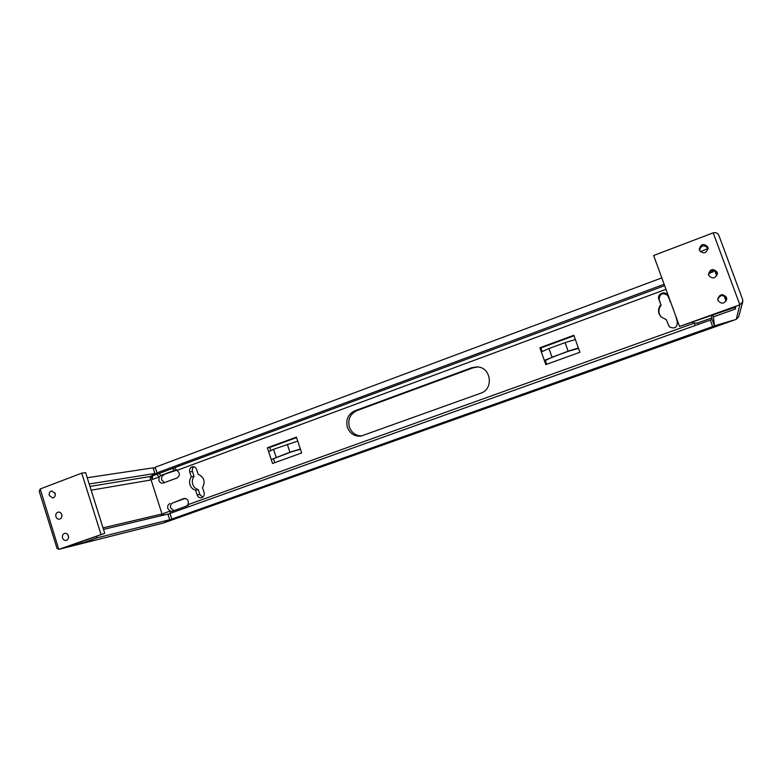 <?xml version="1.0" encoding="UTF-8"?>
<svg xmlns="http://www.w3.org/2000/svg" width="782" height="782" viewBox="0 0 782 782"><rect width="100%" height="100%" fill="white"/><g stroke="black" fill="none" stroke-linecap="round" stroke-linejoin="round"><path stroke-width="1.17" d="M707.876 247.063L708.111 248.099C706.283 253.554 703.389 254.267 699.421 250.25L699.216 249.497C700.828 243.837 703.712 243.026 707.876 247.063M700.389 251.755L708.013 248.461C704.357 244.551 701.483 245.118 699.391 250.172M717.162 272.175L717.407 273.465C715.383 278.705 712.47 279.321 708.668 275.313L708.433 274.355C710.203 268.852 713.116 268.118 717.162 272.175M717.387 274.042L717.192 273.319C713.565 269.389 710.682 269.917 708.541 274.912M726.478 297.385L726.722 299.105C724.415 303.983 721.493 304.442 717.944 300.474L717.69 299.203C719.704 293.944 722.627 293.338 726.478 297.385M726.673 299.535L726.419 298.265C722.891 294.335 719.997 294.794 717.729 299.633M49.334 495.563L52.795 497.987C54.828 497.323 55.6 495.788 55.131 493.374L51.69 490.94C49.647 491.595 48.865 493.139 49.334 495.563M55.278 495.153L54.916 492.836M55.923 516.707C56.627 518.525 57.829 519.336 59.51 519.15C61.475 518.446 62.218 516.912 61.749 514.556C61.045 512.757 59.862 511.946 58.191 512.122C56.206 512.806 55.454 514.341 55.923 516.707M61.905 516.267L61.455 513.862M62.54 537.928C63.274 539.795 64.505 540.606 66.235 540.362C68.142 539.629 68.855 538.114 68.386 535.807C67.653 533.959 66.431 533.148 64.711 533.363C62.795 534.096 62.061 535.611 62.54 537.928M68.552 537.439L68.014 534.976M191.297 476.854C189.586 479.19 189.156 481.829 190.006 484.762C191.033 487.626 192.89 489.434 195.598 490.167L197.172 495.055C198.022 497.127 199.449 498.036 201.473 497.782C203.77 496.951 204.64 495.211 204.092 492.562L202.509 487.675C205.598 481.565 204.151 477.118 198.188 474.322L196.605 469.444C195.813 467.48 194.464 466.561 192.548 466.707C190.114 467.47 189.176 469.22 189.723 471.986L191.297 476.854L194.014 476.365L192.45 471.526C191.942 469.532 192.44 467.949 193.946 466.786M202.753 497.196L199.869 494.478L198.305 489.62C195.608 488.877 193.75 487.088 192.734 484.234C191.893 481.321 192.323 478.701 194.014 476.365M173.829 510.666L170.672 507.899C170.134 505.524 170.857 503.852 172.832 502.885L185.197 498.417M170.017 503.5C168.032 504.468 167.309 506.149 167.847 508.544L170.114 511.086L172.118 511.252L186.116 506.257L187.963 504.683C189.058 500.822 187.748 498.74 184.063 498.457L172.832 502.885M156.723 474.312L159.176 476.971L152.412 479.474L152.51 475.876L158.863 473.53L160.994 475.388L159.176 476.971L158.844 480.441C159.636 482.426 160.984 483.335 162.9 483.159L177.015 478.017C180.163 475.524 180.134 472.993 176.918 470.402L174.552 470.363L160.994 475.388L176.449 470.256M164.494 482.621L161.708 479.943C161.17 477.577 161.884 475.906 163.849 474.918M670.418 301.481L667.447 295.078C664.856 290.337 656.743 294.208 658.825 299.174L660.819 304.667L659.187 299.672C659.588 293.641 662.393 292.204 667.593 295.342M661.025 316.964L659.431 314.227C658.356 310.933 658.943 307.903 661.171 305.127M660.819 304.667C658.581 307.463 657.994 310.503 659.06 313.817L660.849 316.769L666.303 319.701L669.226 326.71C674.465 329.29 677.173 327.707 677.349 321.949L675.716 315.967M361.939 435.926C355.937 435.916 351.763 432.993 349.417 427.158C347.599 419.475 350.082 413.961 356.866 410.628L473.247 367.765L477.9 366.963M354.881 410.785C348.078 414.128 345.576 419.67 347.404 427.402C349.994 433.668 354.52 436.571 360.971 436.112L480.735 393.199C494.077 389.133 491.116 367.1 477.216 366.905L471.859 367.677L354.881 410.785L356.866 410.628M40.224 488.955L58.758 549.375L57.027 548.456L39.208 491.184L40.224 488.955L81.729 473.159L85.619 472.611L104.739 533.304L67.066 546.921L81.621 543.324L96.841 537.869L169.723 519.737L164.719 522.435L171.805 519.082L712.646 326.583L733.125 320.268L714.435 325.85L713.438 316.866L735.363 309.017L735.745 307.052M714.885 270.934L716.723 275.909M724.103 295.87L726.048 301.119M734.709 307.267L735.363 309.017M152.412 479.474L151.268 475.935M150.154 476.922L162.47 515.387M163.995 515.025L163.311 513.53L163.8 515.074M692.686 322.252L694.308 323.122L697.476 323.044L711.845 317.893M712.49 270.631L713.204 271.813L712.764 270.601M300.356 448.985L296.407 437.118L267.356 447.783L272.537 463.482L301.666 452.944L300.356 448.985L289.936 452.201L271.237 459.552L290.816 452.084L300.444 449.259M573.841 335.283L539.854 347.755L545.816 364.608L579.912 352.271L573.841 335.283M81.142 541.779L81.621 543.324M274.775 462.68L273.612 459.151M546.667 364.304L545.328 360.522L544.321 360.394L568.103 351.147L578.387 348.019M542.17 351.587L540.88 347.951L574.027 335.791M270.807 450.637L269.741 447.441L296.564 437.597M669.832 301.363L670.585 301.93M669.382 326.876L666.303 319.701M163.897 522.875L59.002 549.296L104.739 533.304M81.729 473.159L100.946 534.233M713.184 232.85L653.635 255.509L679.548 326.456L739.85 304.804L713.184 232.85C715.784 232.156 717.71 233.095 718.971 235.665L742.675 299.584L742.773 301.813L739.85 304.804L736.282 319.31L738.687 316.778L736.282 319.31L163.536 522.992L736.273 319.32M87.232 477.734L153.096 467.851L154.895 473.462L150.457 476.482L150.359 480.08L91.162 490.187M153.321 468.555L155.178 467.255L661.807 277.893M679.548 326.456L735.745 307.062M195.598 490.167L198.305 489.62M267.356 447.783L269.741 447.441M539.854 347.755L540.88 347.951M541.339 351.968L548.954 348.508L551.965 357.012M548.954 348.508L565.073 342.614L568.103 351.147M565.073 342.614L575.357 339.525M578.533 348.41L568.651 351.167L552.483 357.042L545.328 360.522M297.727 441.068L273.544 449.288L276.154 457.216M273.544 449.288L268.656 451.703M287.307 444.254L289.936 452.201M89.207 483.999L154.895 473.462M152.51 475.876L156.977 472.856L155.178 467.255M156.977 472.856L664.143 284.277M158.863 473.53L174.503 467.714L176.918 470.402L665.981 289.301M96.352 536.315L96.841 537.869M103.507 529.404L167.915 514.097L169.723 519.737M103.019 527.85L161.268 514.165L161.864 515.534M168.032 514.458L169.987 513.442L171.805 519.082M169.987 513.442L710.261 320.102L712.646 326.583M710.261 320.102L712.109 319.545M711.512 315.498L712.04 319.359L714.435 325.85M712.773 315.048L713.438 316.866M163.311 513.53L170.114 511.086L170.329 513.324M695.178 325.498L694.308 323.122L187.963 504.683L188.198 506.932M713.204 271.813L708.854 273.426M471.859 367.677L473.247 367.765M658.825 299.174L659.187 299.672M172.451 468.486L174.552 470.363L175.803 470.168M183.643 498.584L184.493 498.398M197.172 495.055L199.869 494.478M189.723 471.986L192.45 471.526M89.969 486.433L150.457 476.482M174.503 467.714L664.651 285.674M163.311 523.031L58.758 549.375M172.47 511.145L172.48 512.552M186.116 506.257L186.145 507.665M697.476 323.044L698.003 324.491M718.971 235.665L742.675 299.584M738.687 316.778L742.773 301.813"/></g></svg>
